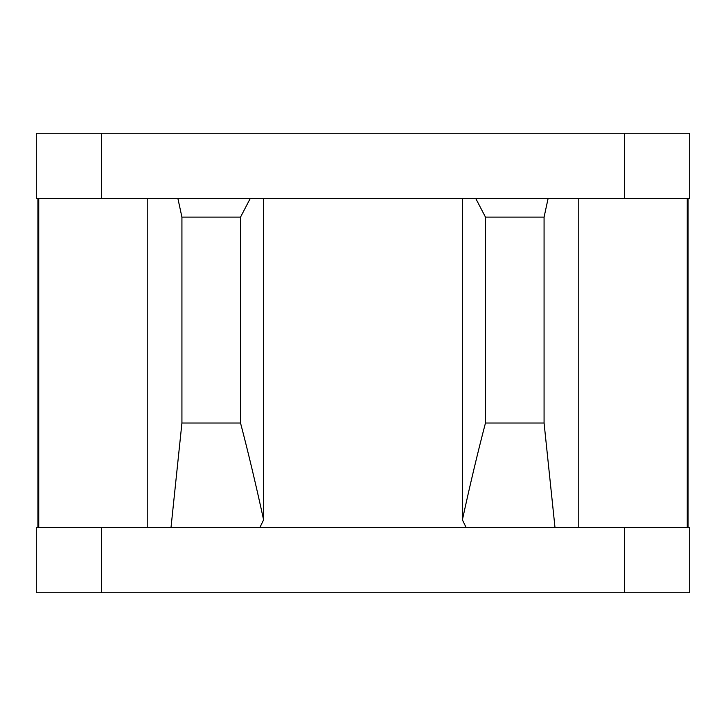 <?xml version="1.0" encoding="UTF-8"?>
<svg xmlns="http://www.w3.org/2000/svg" width="726" height="726" viewBox="0 0 726 726"><rect width="100%" height="100%" fill="white"/><g stroke="black" fill="none" stroke-linecap="round" stroke-linejoin="round"><path stroke-width="1.09" d="M101.477 592.752L36.3 592.752L36.3 527.575L101.477 527.575L101.477 592.752L689.7 592.752L689.7 527.575L101.477 527.575M624.523 133.248L689.7 133.248L689.7 198.425L36.3 198.425L36.3 133.248L624.523 133.248L624.523 198.425M250.27 198.425L240.533 217.11L240.533 423.013L181.927 423.013L171 527.575M240.533 217.11L181.927 217.11L181.927 423.013M548.121 198.425L544.073 217.11L485.467 217.11L485.467 423.013C477.681 452.679 469.994 484.959 462.398 519.852L466.156 527.575M544.073 217.11L544.073 423.013L485.467 423.013M688.067 198.425L688.067 519.852L687.259 516.132M688.067 519.852L688.067 527.575M38.741 516.132L37.933 519.852L37.933 527.575M555 527.575L544.073 423.013M263.602 198.425L263.602 519.852C256.006 484.968 248.319 452.697 240.533 423.013M263.602 519.852L259.844 527.575M181.927 217.11L177.879 198.425M485.467 217.11L475.73 198.425M37.933 198.425L37.933 519.852M462.398 198.425L462.398 519.852M147.224 527.575L147.224 198.425M578.776 527.575L578.776 198.425M624.523 527.575L624.523 592.752M101.477 133.248L101.477 198.425M38.741 527.575L38.741 198.425M687.259 527.575L687.259 198.425"/></g></svg>
